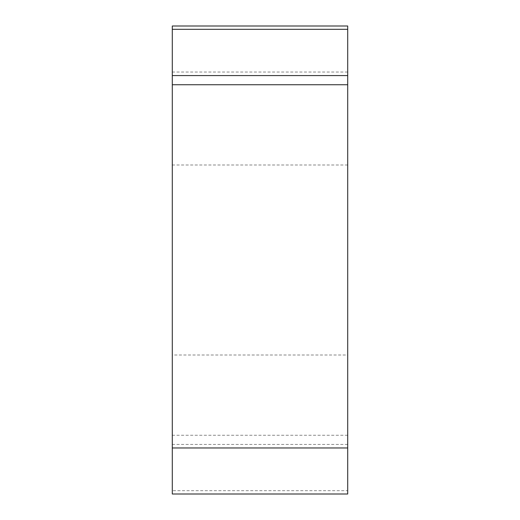 <?xml version="1.0" encoding="UTF-8"?>
<svg xmlns="http://www.w3.org/2000/svg" width="520" height="520" viewBox="0 0 520 520"><rect width="100%" height="100%" fill="white"/><g stroke="black" fill="none" stroke-linecap="round" stroke-linejoin="round"><path stroke-width="0.39" stroke-dasharray="2.6 1.95" d="M172.296 490.698L172.296 494L347.704 494L347.704 26L172.296 26L172.296 490.698L347.704 490.698M347.704 354.998L347.704 165.002L347.704 354.998L172.296 354.998L172.296 165.002L172.296 354.998M347.704 26L347.704 75.576M347.704 84.741L347.704 447.967M347.704 444.425L172.296 444.425M347.704 72.033L172.296 72.033M347.704 435.26L172.296 435.26M347.704 165.002L172.296 165.002"/><path stroke-width="0.78" d="M347.704 494L172.296 494L172.296 26L347.704 26L347.704 494M172.296 75.576L347.704 75.576L347.704 84.741L172.296 84.741M172.296 447.967L347.704 447.967L347.704 26M347.704 29.302L172.296 29.302"/></g></svg>
